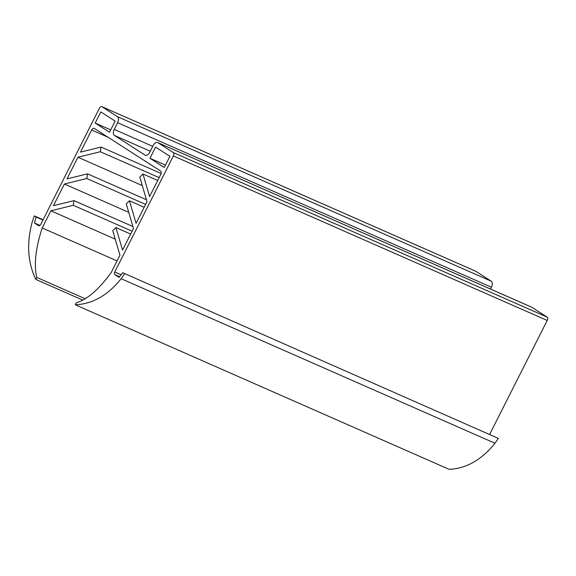 <?xml version="1.0" encoding="UTF-8"?>
<svg xmlns="http://www.w3.org/2000/svg" width="576" height="576" viewBox="0 0 576 576"><rect width="100%" height="100%" fill="white"/><g stroke="black" fill="none" stroke-linecap="round" stroke-linejoin="round"><path stroke-width="0.86" d="M149.954 158.27L164.275 167.479L169.913 156.319L155.592 147.11L149.954 158.27L165.478 165.103M95.184 123.07L100.822 111.91L115.142 121.111L109.505 132.271L95.184 123.07L110.7 129.895M122.71 272.7L498.341 438.401L122.71 272.7L119.002 277.33L114.847 274.658A2.218 1.289 -66.2 0 1 114.754 271.98L173.376 155.93A2.794 1.62 113.8 0 0 173.261 152.554L157.853 142.654A5.011 2.909 113.8 0 0 157.615 142.524A5.011 2.909 113.8 0 0 153.13 145.526L149.746 152.222A5.011 2.909 -66.2 0 1 145.26 155.225A5.011 2.909 -66.2 0 1 145.022 155.102L114.437 135.439A5.011 2.909 113.8 0 1 114.228 129.391L117.605 122.695A5.011 2.909 -66.2 0 0 117.396 116.647L101.981 106.74A2.794 1.62 -66.2 0 0 101.851 106.668A2.794 1.62 -66.2 0 0 99.353 108.346L40.73 224.402A2.218 1.289 113.8 0 1 38.743 225.727A2.218 1.289 113.8 0 1 38.635 225.677L34.488 223.006L36.122 217.044L34.315 215.885L32.328 221.616C26.46 243.029 27.626 262.296 35.82 279.418L36.814 277.445L85.169 298.728M36.814 277.445C33.761 264.895 35.554 248.4 42.199 227.959L117.079 260.921M42.199 227.959L50.868 210.802L115.229 239.134M50.868 210.802L73.26 205.294L132.091 231.192M73.26 205.294L74.016 200.628L132.934 226.555M74.016 200.628L53.453 205.682L64.397 184.018L128.758 212.35M64.397 184.018L86.789 178.51L145.62 204.408M86.789 178.51L87.545 173.844L146.462 199.778M87.545 173.844L66.982 178.906L77.926 157.241L142.286 185.566M77.926 157.241L100.318 151.733L159.149 177.624M100.318 151.733L101.074 147.06L161.122 173.491M101.074 147.06L80.51 152.122L91.67 130.018A2.794 1.62 113.8 0 1 94.176 128.34A2.794 1.62 113.8 0 1 94.306 128.412L160.646 171.058A2.794 1.62 -66.2 0 1 160.769 174.427L149.602 196.531L142.97 173.995L157.709 180.475M124.517 273.866L121.162 278.719C107.82 295.322 92.534 304.02 75.298 304.798L76.298 302.825C87.422 299.39 99.086 289.238 111.29 272.376L119.959 255.211L112.745 230.674L115.913 227.556L122.544 250.099L133.488 228.434L126.274 203.89L129.442 200.772L136.073 223.315L147.017 201.65L139.802 177.106L142.97 173.995M129.442 200.772L144.18 207.259M115.913 227.556L130.651 234.043M75.298 304.798L449.122 469.332C466.358 468.554 481.644 459.857 494.978 443.254L121.162 278.719M498.341 438.401L494.978 443.254M157.615 142.524L531.432 307.058A5.011 2.909 113.8 0 1 531.67 307.188L547.085 317.088A2.794 1.62 113.8 0 1 547.2 320.465L489.73 434.239M490.514 289.044L491.429 287.23A5.011 2.909 -66.2 0 0 491.213 281.182L475.805 271.274A2.794 1.62 -66.2 0 0 475.675 271.202A2.794 1.62 -66.2 0 0 475.531 271.159M34.488 223.006L39.953 225.41M36.122 217.044L42.926 220.039M34.315 215.885L43.078 219.744M35.82 279.418L82.786 300.089M91.67 130.018L107.935 137.174M114.847 274.658L119.498 276.71M114.754 271.98L121.061 274.759M173.376 155.93L547.2 320.465M173.261 152.554L547.085 317.088M157.853 142.654L531.67 307.188M145.022 155.102L145.512 155.311M114.437 135.439L150.257 151.207M114.228 129.391L152.719 146.333M117.605 122.695L491.429 287.23M117.396 116.647L491.213 281.182M101.981 106.74L475.805 271.274M101.851 106.668L475.675 271.202"/></g></svg>
